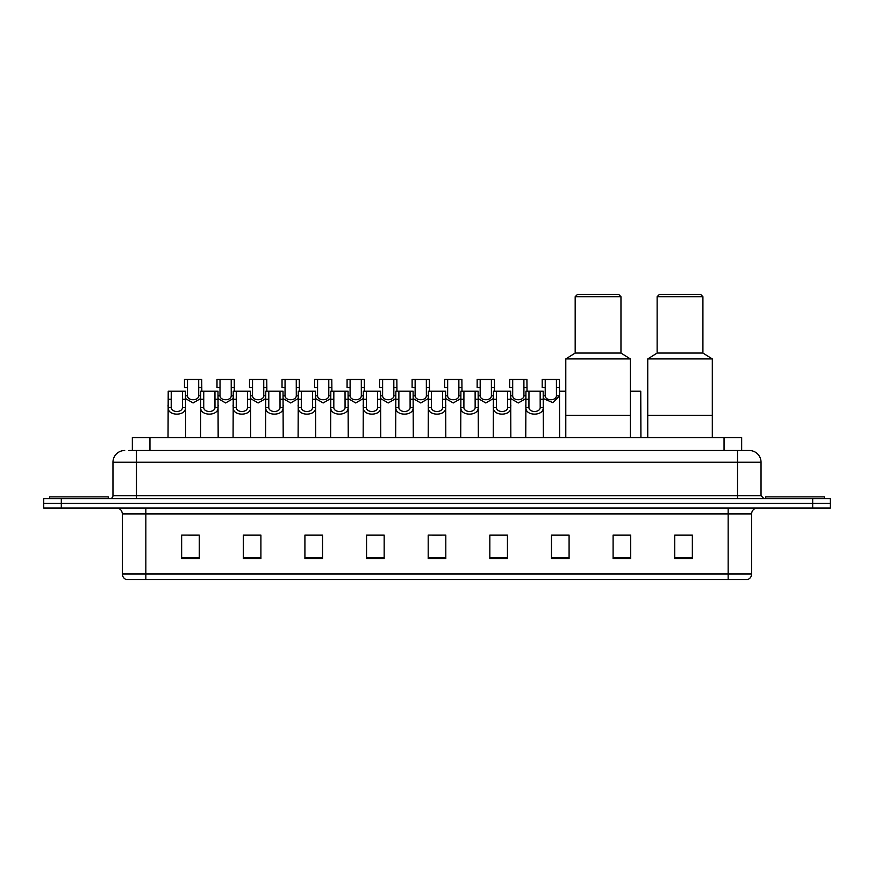 <?xml version="1.0" encoding="UTF-8"?>
<svg xmlns="http://www.w3.org/2000/svg" width="874" height="874" viewBox="0 0 874 874"><rect width="100%" height="100%" fill="white"/><g stroke="black" fill="none" stroke-linecap="round" stroke-linejoin="round"><path stroke-width="1.31" d="M132.345 450.503L132.345 437.59L741.655 437.59L741.655 450.503M129.09 450.503L745.183 450.503M128.817 450.503L136.453 450.503L136.453 462.237L112.965 462.237L112.965 495.7A2.939 2.939 0 0 1 110.037 498.639M124.709 450.503A11.744 11.744 0 0 0 112.965 462.237M761.036 462.237L737.547 462.237L737.547 450.503L749.291 450.503A11.744 11.744 0 0 1 761.036 462.237L761.036 495.7L763.963 498.639M61.311 498.639L43.7 498.639L43.7 503.337L61.311 503.337L43.7 503.337L43.7 508.023L61.311 508.023L61.311 503.337L812.689 503.337L61.311 503.337L61.311 498.639L812.689 498.639L812.689 503.337L830.3 503.337L812.689 503.337L812.689 508.023L61.311 508.023M830.3 498.639L830.3 503.337L830.3 498.639L812.689 498.639M747.117 579.648L728.162 579.648L728.162 574.01L751.64 574.01L751.64 513.901A5.867 5.867 0 0 1 757.507 508.023M746.942 579.648L126.588 579.648A5.867 5.867 0 0 1 122.36 574.01L122.36 513.901C122.01 510.329 120.055 508.373 116.493 508.023M692.35 558.573L692.35 535.085L674.739 535.085L674.739 558.573L692.35 558.573M630.711 558.573L630.711 535.085L613.1 535.085L613.1 558.573L630.711 558.573M569.083 558.573L569.083 535.085L551.472 535.085L551.472 558.573L569.083 558.573M507.444 558.573L507.444 535.085L489.833 535.085L489.833 558.573L507.444 558.573M199.261 558.573L199.261 535.085L181.65 535.085L181.65 558.573L199.261 558.573M260.9 558.573L260.9 535.085L243.289 535.085L243.289 558.573L260.9 558.573M322.528 558.573L322.528 535.085L304.917 535.085L304.917 558.573L322.528 558.573M384.167 558.573L384.167 535.085L366.556 535.085L366.556 558.573L384.167 558.573M445.806 558.573L445.806 535.085L428.194 535.085L428.194 558.573L445.806 558.573M830.3 508.023L830.3 503.337L830.3 508.023L812.689 508.023M562.681 535.205L555.219 535.205M627.718 535.205L620.682 535.205M383.817 535.205L376.366 535.205M367.561 535.205L384.167 535.205M318.781 535.205L311.319 535.205M253.733 535.205L246.282 535.205M188.697 535.205L197.502 535.205M489.833 535.205L506.439 535.205M497.634 535.205L490.183 535.205M432.597 535.205L441.403 535.205M322.528 535.205L304.917 535.205M260.9 535.205L243.289 535.205M569.083 535.205L551.472 535.205M630.711 535.205L613.1 535.205M692.35 535.205L674.739 535.205M108.267 498.639L108.267 496.88L49.567 496.88L49.567 498.639M630.362 437.59L630.362 358.93L565.795 358.93L565.795 415.281L630.362 415.281L565.795 415.281L565.795 437.59M630.362 358.93L620.966 353.052L575.179 353.052L565.795 358.93M620.966 353.052L620.966 296.701L575.179 296.701L575.179 353.052M620.966 296.701L618.617 294.352L577.528 294.352L575.179 296.701M712.31 437.59L712.31 358.93L647.743 358.93L647.743 415.281L712.31 415.281L647.743 415.281L647.743 437.59M712.31 358.93L702.914 353.052L657.128 353.052L647.743 358.93M702.914 353.052L702.914 296.701L657.128 296.701L657.128 353.052M702.914 296.701L700.566 294.352L659.477 294.352L657.128 296.701M824.433 498.639L824.433 496.88L765.733 496.88L765.733 498.639M171.238 391.213L171.206 407.568C171.413 412.779 182.251 412.779 182.458 407.568L182.437 391.213L168.212 391.213L168.027 437.59M182.437 391.213L185.463 391.213L185.638 437.59M185.638 405.449L185.474 407.568C186.184 416.308 167.491 416.308 168.19 407.568L168.027 405.449M203.751 391.213L203.729 407.568C203.937 412.779 214.775 412.779 214.982 407.568L214.96 391.213L200.725 391.213L200.55 437.59M214.96 391.213L217.987 391.213L218.161 437.59M218.161 405.449L217.997 407.568C218.708 416.308 200.004 416.308 200.714 407.568L200.55 405.449M236.275 391.213L236.253 407.568C236.461 412.779 247.298 412.779 247.506 407.568L247.473 391.213L233.249 391.213L233.074 437.59M247.473 391.213L250.499 391.213L250.685 437.59M250.685 405.449L250.521 407.568C251.22 416.308 232.528 416.308 233.227 407.568L233.074 405.449M268.799 391.213L268.777 407.568C268.974 412.779 279.822 412.779 280.019 407.568L279.997 391.213L265.772 391.213L265.587 437.59M279.997 391.213L283.023 391.213L283.198 437.59M283.198 405.449L283.045 407.568C283.744 416.308 265.051 416.308 265.751 407.568L265.587 405.449M301.322 391.213L301.29 407.568C301.497 412.779 312.335 412.779 312.542 407.568L312.521 391.213L298.285 391.213L298.11 437.59M312.521 391.213L315.547 391.213L315.722 437.59M315.722 405.449L315.558 407.568C316.268 416.308 297.575 416.308 298.274 407.568L298.11 405.449M333.835 391.213L333.813 407.568C334.021 412.779 344.859 412.779 345.066 407.568L345.033 391.213L330.809 391.213L330.634 437.59M345.033 391.213L348.071 391.213L348.245 437.59M348.245 405.449L348.081 407.568C348.781 416.308 330.088 416.308 330.798 407.568L330.634 405.449M366.359 391.213L366.337 407.568C366.534 412.779 377.382 412.779 377.579 407.568L377.557 391.213L363.333 391.213L363.158 437.59M377.557 391.213L380.583 391.213L380.769 437.59M380.769 405.449L380.605 407.568C381.304 416.308 362.612 416.308 363.311 407.568L363.158 405.449M398.883 391.213L398.85 407.568C399.057 412.779 409.895 412.779 410.103 407.568L410.081 391.213L395.856 391.213L395.671 437.59M410.081 391.213L413.107 391.213L413.282 437.59M413.282 405.449L413.118 407.568C413.828 416.308 395.135 416.308 395.835 407.568L395.671 405.449M431.395 391.213L431.374 407.568C431.581 412.779 442.419 412.779 442.626 407.568L442.605 391.213L428.369 391.213L428.194 437.59M442.605 391.213L445.631 391.213L445.806 437.59M445.806 405.449L445.642 407.568C446.352 416.308 427.648 416.308 428.358 407.568L428.194 405.449M463.919 391.213L463.897 407.568C464.105 412.779 474.943 412.779 475.15 407.568L475.117 391.213L460.893 391.213L460.718 437.59M475.117 391.213L478.144 391.213L478.329 437.59M478.329 405.449L478.165 407.568C478.865 416.308 460.172 416.308 460.882 407.568L460.718 405.449M496.443 391.213L496.421 407.568C496.618 412.779 507.466 412.779 507.663 407.568L507.641 391.213L493.417 391.213L493.231 437.59M507.641 391.213L510.667 391.213L510.842 437.59M510.842 405.449L510.689 407.568C511.388 416.308 492.696 416.308 493.395 407.568L493.231 405.449M528.967 391.213L528.934 407.568C529.141 412.779 539.979 412.779 540.187 407.568L540.165 391.213L525.929 391.213L525.755 437.59M540.165 391.213L543.191 391.213L543.366 437.59M543.366 405.449L543.202 407.568C543.912 416.308 525.219 416.308 525.919 407.568L525.755 405.449M187.495 387.521L187.473 395.824C187.67 401.035 198.518 401.035 198.726 395.824L198.693 379.469L187.495 379.469L187.495 387.521L184.469 387.521L184.469 379.469L187.495 379.469M200.725 398.533L193.099 402.958L185.463 398.533M198.693 379.469L201.719 379.469L201.828 391.213M220.019 387.521L219.986 395.824C220.193 401.035 231.042 401.035 231.239 395.824L231.217 379.469L220.019 379.469L220.019 387.521L216.992 387.521L216.992 379.469L220.019 379.469M233.249 398.533L225.612 402.958L217.987 398.533M231.217 379.469L234.243 379.469L234.341 391.213M252.531 387.521L252.51 395.824C252.717 401.035 263.555 401.035 263.762 395.824L263.74 379.469L252.531 379.469L252.531 387.521L249.505 387.521L249.505 379.469L252.531 379.469M265.772 398.533L258.136 402.958L250.499 398.533M263.74 379.469L266.767 379.469L266.865 391.213M285.055 387.521L285.033 395.824C285.241 401.035 296.078 401.035 296.286 395.824L296.253 379.469L285.055 379.469L285.055 387.521L282.029 387.521L282.029 379.469L285.055 379.469M298.285 398.533L290.66 402.958L283.023 398.533M296.253 379.469L299.279 379.469L299.389 391.213M317.579 387.521L317.557 395.824C317.754 401.035 328.602 401.035 328.799 395.824L328.777 379.469L317.579 379.469L317.579 387.521L314.553 387.521L314.553 379.469L317.579 379.469M330.809 398.533L323.172 402.958L315.547 398.533M328.777 379.469L331.803 379.469L331.901 391.213M350.103 387.521L350.07 395.824C350.277 401.035 361.115 401.035 361.323 395.824L361.301 379.469L350.103 379.469L350.103 387.521L347.076 387.521L347.076 379.469L350.103 379.469M363.333 398.533L355.696 402.958L348.071 398.533M361.301 379.469L364.327 379.469L364.425 391.213M382.615 387.521L382.594 395.824C382.801 401.035 393.639 401.035 393.846 395.824L393.813 379.469L382.615 379.469L382.615 387.521L379.589 387.521L379.589 379.469L382.615 379.469M395.856 398.533L388.22 402.958L380.583 398.533M393.813 379.469L396.851 379.469L396.949 391.213M415.139 387.521L415.117 395.824C415.314 401.035 426.162 401.035 426.37 395.824L426.337 379.469L415.139 379.469L415.139 387.521L412.113 387.521L412.113 379.469L415.139 379.469M428.369 398.533L420.744 402.958L413.107 398.533M426.337 379.469L429.363 379.469L429.473 391.213M447.663 387.521L447.63 395.824C447.838 401.035 458.686 401.035 458.883 395.824L458.861 379.469L447.663 379.469L447.663 387.521L444.637 387.521L444.637 379.469L447.663 379.469M460.893 398.533L453.256 402.958L445.631 398.533M458.861 379.469L461.887 379.469L461.985 391.213M480.187 387.521L480.154 395.824C480.361 401.035 491.199 401.035 491.407 395.824L491.385 379.469L480.187 379.469L480.187 387.521L477.149 387.521L477.149 379.469L480.187 379.469M493.417 398.533L485.78 402.958L478.144 398.533M491.385 379.469L494.411 379.469L494.509 391.213M512.699 387.521L512.677 395.824C512.885 401.035 523.723 401.035 523.93 395.824L523.897 379.469L512.699 379.469L512.699 387.521L509.673 387.521L509.673 379.469L512.699 379.469M525.929 398.533L518.304 402.958L510.667 398.533M523.897 379.469L526.924 379.469L527.033 391.213M545.223 387.521L545.201 395.824C545.398 401.035 556.246 401.035 556.443 395.824L556.421 379.469L545.223 379.469L545.223 387.521L542.197 387.521L542.197 379.469L545.223 379.469M556.421 379.469L559.447 379.469L559.622 437.59M559.622 393.704L559.469 395.824L552.958 402.696L543.191 398.533M559.546 391.213L565.795 391.213M630.362 391.213L640.751 391.213L640.926 437.59M149.957 450.503L149.957 437.59M724.043 450.503L724.043 437.59M136.453 498.639L136.453 495.7L761.036 495.7M112.965 495.7L136.453 495.7L136.453 462.237L737.547 462.237L737.547 498.639M728.162 508.023L728.162 513.901L122.36 513.901M751.64 513.901L728.162 513.901L728.162 574.01L145.838 574.01L145.838 579.648M122.36 574.01L145.838 574.01L145.838 508.023M445.806 557.754L428.194 557.754M384.167 557.754L366.556 557.754M322.528 557.754L304.917 557.754M260.9 557.754L243.289 557.754M199.261 557.754L181.65 557.754M507.444 557.754L489.833 557.754M569.083 557.754L551.472 557.754M630.711 557.754L613.1 557.754M692.35 557.754L674.739 557.754M185.474 407.568L182.458 407.568M171.206 407.568L168.19 407.568M171.238 399.265L168.212 399.265M185.463 399.265L182.437 399.265M217.997 407.568L214.982 407.568M203.729 407.568L200.714 407.568M203.751 399.265L200.725 399.265M217.987 399.265L214.96 399.265M250.521 407.568L247.506 407.568M236.253 407.568L233.227 407.568M236.275 399.265L233.249 399.265M250.499 399.265L247.473 399.265M283.045 407.568L280.019 407.568M268.777 407.568L265.751 407.568M268.799 399.265L265.772 399.265M283.023 399.265L279.997 399.265M315.558 407.568L312.542 407.568M301.29 407.568L298.274 407.568M301.322 399.265L298.285 399.265M315.547 399.265L312.521 399.265M348.081 407.568L345.066 407.568M333.813 407.568L330.798 407.568M333.835 399.265L330.809 399.265M348.071 399.265L345.033 399.265M380.605 407.568L377.579 407.568M366.337 407.568L363.311 407.568M366.359 399.265L363.333 399.265M380.583 399.265L377.557 399.265M413.118 407.568L410.103 407.568M398.85 407.568L395.835 407.568M398.883 399.265L395.856 399.265M413.107 399.265L410.081 399.265M445.642 407.568L442.626 407.568M431.374 407.568L428.358 407.568M431.395 399.265L428.369 399.265M445.631 399.265L442.605 399.265M478.165 407.568L475.15 407.568M463.897 407.568L460.882 407.568M463.919 399.265L460.893 399.265M478.144 399.265L475.117 399.265M510.689 407.568L507.663 407.568M496.421 407.568L493.395 407.568M496.443 399.265L493.417 399.265M510.667 399.265L507.641 399.265M543.202 407.568L540.187 407.568M528.934 407.568L525.919 407.568M528.967 399.265L525.929 399.265M543.191 399.265L540.165 399.265M198.693 387.521L201.719 387.521M198.726 395.824L200.725 395.824M185.463 395.824L187.473 395.824M231.217 387.521L234.243 387.521M231.239 395.824L233.249 395.824M217.987 395.824L219.986 395.824M263.74 387.521L266.767 387.521M263.762 395.824L265.772 395.824M250.499 395.824L252.51 395.824M296.253 387.521L299.279 387.521M296.286 395.824L298.285 395.824M283.023 395.824L285.033 395.824M328.777 387.521L331.803 387.521M328.799 395.824L330.809 395.824M315.547 395.824L317.557 395.824M361.301 387.521L364.327 387.521M361.323 395.824L363.333 395.824M348.071 395.824L350.07 395.824M393.813 387.521L396.851 387.521M393.846 395.824L395.856 395.824M380.583 395.824L382.594 395.824M426.337 387.521L429.363 387.521M426.37 395.824L428.369 395.824M413.107 395.824L415.117 395.824M458.861 387.521L461.887 387.521M458.883 395.824L460.893 395.824M445.631 395.824L447.63 395.824M491.385 387.521L494.411 387.521M491.407 395.824L493.417 395.824M478.144 395.824L480.154 395.824M523.897 387.521L526.924 387.521M523.93 395.824L525.929 395.824M510.667 395.824L512.677 395.824M556.421 387.521L559.447 387.521M556.443 395.824L559.469 395.824M543.191 395.824L545.201 395.824M747.412 579.648C750.067 578.697 751.476 576.818 751.64 574.01"/></g></svg>
